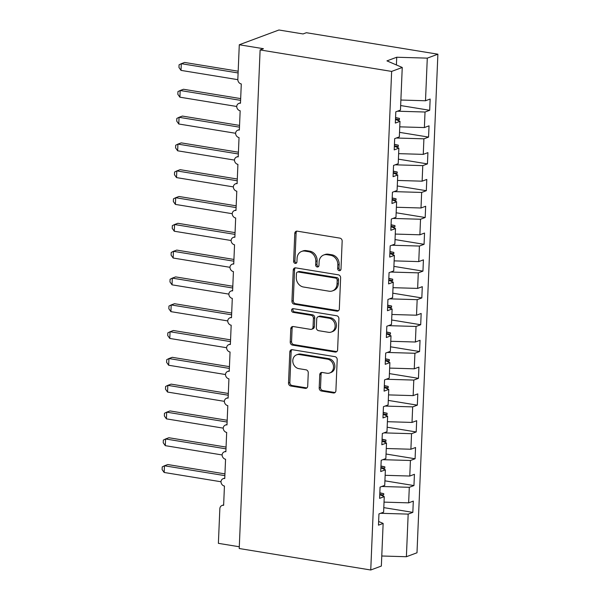 <?xml version="1.0" encoding="UTF-8"?>
<svg xmlns="http://www.w3.org/2000/svg" width="600" height="600" viewBox="0 0 600 600"><rect width="100%" height="100%" fill="white"/><g stroke="black" fill="none" stroke-linecap="round" stroke-linejoin="round"><path stroke-width="0.9" d="M339.255 270.675A1.89 1.627 -110.4 0 0 340.995 269.108L342.165 241.147A2.7 2.325 -110.4 0 0 339.907 238.132L297.27 231.165A2.7 2.325 -110.4 0 0 296.212 231.263A2.7 2.325 -110.4 0 0 294.788 233.407L293.618 261.368A1.89 1.627 -110.4 0 0 296.933 261.907L297.082 258.293A8.647 7.433 -110.4 0 1 301.65 251.423A8.647 7.433 -110.4 0 1 305.017 251.108L308.572 251.692A8.647 7.433 -110.4 0 1 315.795 261.345L315.645 264.968A1.89 1.627 -110.4 0 0 318.96 265.507L319.118 261.892A8.647 7.433 -110.4 0 1 323.678 255.022A8.647 7.433 -110.4 0 1 327.045 254.708L330.6 255.285A8.647 7.433 -110.4 0 1 337.83 264.945L337.68 268.56A1.89 1.627 -110.4 0 0 339.255 270.675M340.582 270.188A1.89 1.627 -110.4 0 0 340.59 270.188A1.89 1.627 -110.4 0 1 339 268.072L337.68 268.56M296.52 262.987A1.89 1.627 -110.4 0 0 296.528 262.987A1.89 1.627 -110.4 0 1 294.938 260.873L293.618 261.368M318.548 266.587A1.89 1.627 -110.4 0 0 318.562 266.587A1.89 1.627 -110.4 0 1 316.965 264.472L315.645 264.968M319.192 388.005A2.7 2.325 -110.4 0 0 321.457 391.02L333.42 392.978A2.7 2.325 -110.4 0 0 334.47 392.88A2.7 2.325 -110.4 0 0 335.895 390.728L337.2 359.685A2.7 2.325 -110.4 0 0 334.935 356.663L292.298 349.702A2.7 2.325 -110.4 0 0 291.248 349.8A2.7 2.325 -110.4 0 0 289.822 351.945L288.517 382.995A2.7 2.325 -110.4 0 0 290.775 386.01L305.228 388.373A2.7 2.325 -110.4 0 0 306.278 388.275A2.7 2.325 -110.4 0 0 307.71 386.123L308.265 372.84A2.7 2.325 -110.4 0 0 306.007 369.817L298.837 368.647A7.23 6.21 -110.4 0 1 292.897 362.19A7.23 6.21 -110.4 0 1 296.61 354.832A7.23 6.21 -110.4 0 1 299.43 354.57L327.502 359.16A7.23 6.21 -110.4 0 1 333.442 365.618A7.23 6.21 -110.4 0 1 329.73 372.975A7.23 6.21 -110.4 0 1 326.91 373.237L322.23 372.472A2.7 2.325 -110.4 0 0 321.18 372.57A2.7 2.325 -110.4 0 0 319.755 374.715L319.192 388.005L320.52 387.51A2.7 2.325 -110.4 0 0 322.778 390.525L334.74 392.482A2.7 2.325 -110.4 0 0 335.085 392.513M391.643 71.415L370.748 570L381.353 566.055L383.138 523.433L378.48 525.165L378.952 513.908L383.61 512.175L384.263 496.627L379.597 498.36L380.07 487.103L384.728 485.37L385.38 469.822L380.722 471.555L381.195 460.298L385.853 458.558L386.505 443.01L381.847 444.75L382.32 433.493L386.978 431.752L387.63 416.205L382.972 417.945L383.445 406.68L388.103 404.947L388.755 389.4L384.097 391.14L384.57 379.875L389.228 378.142L389.88 362.595L385.215 364.327L385.688 353.07L390.345 351.337L390.998 335.79L386.34 337.522L386.812 326.265L391.47 324.532L392.123 308.985L387.465 310.718L387.938 299.46L392.595 297.728L393.248 282.18L388.59 283.913L389.062 272.655L393.72 270.923L394.373 255.375L389.715 257.108L390.188 245.85L394.845 244.118L395.498 228.57L390.832 230.303L391.305 219.045L395.963 217.312L396.615 201.765L391.957 203.498L392.43 192.24L397.088 190.5L397.74 174.96L393.082 176.692L393.555 165.435L398.213 163.695L398.865 148.148L394.207 149.887L394.68 138.63L399.338 136.89L399.99 121.343L395.332 123.083L395.805 111.817L400.463 110.085L402.248 67.463L391.643 71.415L260.115 49.927L263.423 48.705L239.288 44.76L237.833 79.343A4.133 3.548 -110.4 0 0 241.29 83.948L240.48 103.252A4.133 3.548 69.6 0 0 238.868 103.403A4.133 3.548 69.6 0 0 236.708 106.417A4.133 3.548 -110.4 0 0 240.165 110.76L239.355 130.058A4.133 3.548 69.6 0 0 237.743 130.208A4.133 3.548 69.6 0 0 235.583 133.222A4.133 3.548 -110.4 0 0 239.04 137.565L238.23 156.863A4.133 3.548 69.6 0 0 236.625 157.012A4.133 3.548 69.6 0 0 234.465 160.028A4.133 3.548 -110.4 0 0 237.915 164.37L237.105 183.667A4.133 3.548 69.6 0 0 235.5 183.817A4.133 3.548 69.6 0 0 233.34 186.833A4.133 3.548 -110.4 0 0 236.79 191.175L235.987 210.472A4.133 3.548 69.6 0 0 234.375 210.623A4.133 3.548 69.6 0 0 232.215 213.638A4.133 3.548 -110.4 0 0 235.673 217.98L234.862 237.278A4.133 3.548 69.6 0 0 233.25 237.428A4.133 3.548 69.6 0 0 231.09 240.442A4.133 3.548 -110.4 0 0 234.548 244.785L233.737 264.082A4.133 3.548 69.6 0 0 232.125 264.233A4.133 3.548 69.6 0 0 229.965 267.248A4.133 3.548 -110.4 0 0 233.423 271.59L232.612 290.888A4.133 3.548 69.6 0 0 231.007 291.038A4.133 3.548 69.6 0 0 228.847 294.053A4.133 3.548 -110.4 0 0 232.298 298.395L231.487 317.7A4.133 3.548 69.6 0 0 229.882 317.85A4.133 3.548 69.6 0 0 227.722 320.858A4.133 3.548 -110.4 0 0 231.18 325.2L230.37 344.505A4.133 3.548 69.6 0 0 228.757 344.655A4.133 3.548 69.6 0 0 226.597 347.663A4.133 3.548 -110.4 0 0 230.055 352.005L229.245 371.31A4.133 3.548 69.6 0 0 227.632 371.46A4.133 3.548 69.6 0 0 225.472 374.468A4.133 3.548 -110.4 0 0 228.93 378.817L228.12 398.115A4.133 3.548 69.6 0 0 226.507 398.265A4.133 3.548 69.6 0 0 224.347 401.28A4.133 3.548 -110.4 0 0 227.805 405.623L226.995 424.92A4.133 3.548 69.6 0 0 225.39 425.07A4.133 3.548 69.6 0 0 223.23 428.085A4.133 3.548 -110.4 0 0 226.68 432.428L225.87 451.725A4.133 3.548 69.6 0 0 224.265 451.875A4.133 3.548 69.6 0 0 222.105 454.89A4.133 3.548 -110.4 0 0 225.562 459.232L224.752 478.53A4.133 3.548 69.6 0 0 223.14 478.68A4.133 3.548 69.6 0 0 220.98 481.695A4.133 3.548 -110.4 0 0 224.438 486.037L223.627 505.335A4.133 3.548 69.6 0 0 222.015 505.485A4.133 3.548 69.6 0 0 219.84 508.77L218.385 543.345L239.295 546.757M370.748 570L239.22 548.52L260.115 49.927M336.847 311.145A2.7 2.325 -110.4 0 0 337.897 311.048A2.7 2.325 -110.4 0 0 339.322 308.903L340.627 277.853A2.7 2.325 -110.4 0 0 338.37 274.837L295.733 267.87A2.7 2.325 -110.4 0 0 294.675 267.968A2.7 2.325 -110.4 0 0 293.25 270.112L291.945 301.163A2.7 2.325 -110.4 0 0 294.21 304.178L336.847 311.145L338.168 310.65A2.7 2.325 -110.4 0 0 338.513 310.68M338.91 318.765L337.612 349.815A2.7 2.325 -110.4 0 1 336.188 351.96A2.7 2.325 -110.4 0 1 335.13 352.058L292.493 345.097A2.7 2.325 -110.4 0 1 290.235 342.075L290.79 328.793A2.7 2.325 -110.4 0 1 292.215 326.647A2.7 2.325 -110.4 0 1 293.272 326.543L310.56 329.37A2.7 2.325 -110.4 0 0 311.618 329.272A2.7 2.325 -110.4 0 0 313.043 327.127L313.41 318.315A2.7 2.325 -110.4 0 0 311.153 315.293L293.153 312.353A1.89 1.627 -110.4 0 1 293.303 308.67L336.653 315.75A2.7 2.325 -110.4 0 1 338.91 318.765M383.798 507.63L412.838 512.37L413.303 501.112L408.645 502.853L409.298 487.305L381.72 486.487M384.03 502.125L408.645 502.853M384.923 480.825L413.955 485.565L414.428 474.308L409.77 476.04L410.423 460.493L382.845 459.683M385.155 475.312L409.77 476.04M386.048 454.02L415.08 458.76L415.553 447.502L410.895 449.235L411.548 433.688L383.97 432.877M386.272 448.507L410.895 449.235M387.165 427.215L416.205 431.955L416.678 420.697L412.02 422.43L412.673 406.882L385.095 406.072M387.397 421.702L412.02 422.43M388.29 400.41L417.33 405.15L417.803 393.893L413.145 395.625L413.79 380.077L386.22 379.26M388.522 394.897L413.145 395.625M389.415 373.605L418.455 378.345L418.92 367.087L414.263 368.82L414.915 353.272L387.338 352.455M389.647 368.093L414.263 368.82M390.54 346.8L419.572 351.54L420.045 340.282L415.388 342.015L416.04 326.468L388.463 325.65M390.772 341.288L415.388 342.015M391.665 319.987L420.697 324.735L421.17 313.478L416.513 315.21L417.165 299.663L389.588 298.845M391.89 314.483L416.513 315.21M392.783 293.183L421.822 297.93L422.295 286.673L417.638 288.405L418.29 272.858L390.713 272.04M393.015 287.678L417.638 288.405M393.908 266.377L422.947 271.125L423.42 259.86L418.763 261.6L419.408 246.053L391.838 245.235M394.14 260.873L418.763 261.6M395.033 239.572L424.072 244.312L424.537 233.055L419.88 234.795L420.533 219.248L392.955 218.43M395.265 234.067L419.88 234.795M396.158 212.767L425.19 217.507L425.662 206.25L421.005 207.99L421.658 192.442L394.08 191.625M396.39 207.255L421.005 207.99M397.283 185.962L426.315 190.703L426.787 179.445L422.13 181.178L422.783 165.63L395.205 164.82M397.507 180.45L422.13 181.178M398.4 159.157L427.44 163.898L427.912 152.64L423.255 154.373L423.908 138.825L396.33 138.015M398.632 153.645L423.255 154.373M399.525 132.352L428.565 137.093L429.037 125.835L424.38 127.567L425.025 112.02L429.69 110.288L430.155 99.03L425.498 100.762L427.29 58.14L437.888 54.195L306.368 32.715L303.06 33.945L278.925 30L239.288 44.76M399.757 126.84L424.38 127.567M400.882 100.035L425.498 100.762M380.603 513.293L408.173 514.11L412.838 512.37M383.138 523.433L378.63 521.49M413.955 485.565L409.298 487.305M384.263 496.627L379.755 494.685M415.08 458.76L410.423 460.493M385.38 469.822L380.88 467.88M416.205 431.955L411.548 433.688M386.505 443.01L382.005 441.075M417.33 405.15L412.673 406.882M387.63 416.205L383.123 414.27M418.455 378.345L413.79 380.077M388.755 389.4L384.248 387.465M419.572 351.54L414.915 353.272M389.88 362.595L385.373 360.66M420.697 324.735L416.04 326.468M390.998 335.79L386.498 333.855M421.822 297.93L417.165 299.663M392.123 308.985L387.623 307.043M422.947 271.125L418.29 272.858M393.248 282.18L388.74 280.237M424.072 244.312L419.408 246.053M394.373 255.375L389.865 253.433M425.19 217.507L420.533 219.248M395.498 228.57L390.99 226.627M426.315 190.703L421.658 192.442M396.615 201.765L392.115 199.822M427.44 163.898L422.783 165.63M397.74 174.96L393.24 173.017M428.565 137.093L423.908 138.825M398.865 148.148L394.357 146.212M381.772 555.998L406.388 556.725L408.173 514.11M406.388 556.725L416.993 552.78L437.888 54.195M381.322 495.36L383.678 495L383.737 493.658L379.83 492.817M382.447 468.555L384.803 468.195L384.862 466.853L380.955 466.013M383.572 441.75L385.928 441.39L385.98 440.048L382.08 439.207M384.69 414.945L387.053 414.585L387.105 413.243L383.205 412.403M385.815 388.14L388.17 387.772L388.23 386.438L384.33 385.597M386.94 361.335L389.295 360.968L389.355 359.632L385.447 358.785M388.065 334.53L390.42 334.163L390.48 332.827L386.572 331.98M389.19 307.718L391.545 307.358L391.597 306.015L387.697 305.175M390.308 280.913L392.67 280.553L392.722 279.21L388.822 278.37M391.433 254.108L393.787 253.748L393.847 252.405L389.947 251.565M392.558 227.303L394.912 226.942L394.972 225.6L391.065 224.76M393.683 200.498L396.037 200.138L396.097 198.795L392.19 197.955M394.808 173.692L397.162 173.333L397.215 171.99L393.315 171.15M395.925 146.887L398.287 146.528L398.34 145.185L394.44 144.345M399.99 121.343L395.482 119.407M397.05 120.083L399.405 119.715L399.465 118.38L395.565 117.54M397.455 111.21L425.025 112.02M400.65 105.547L429.69 110.288M402.248 67.463L386.947 60.877L396.728 57.24L427.29 58.14M396.405 64.95L396.728 57.24M395.558 117.743L399.465 118.38M395.498 119.078L399.405 119.715M394.433 144.547L398.34 145.185M394.373 145.882L398.287 146.528M393.308 171.352L397.215 171.99M393.248 172.695L397.162 173.333M392.183 198.157L396.097 198.795M392.13 199.5L396.037 200.138M391.058 224.962L394.972 225.6M391.005 226.305L394.912 226.942M389.94 251.767L393.847 252.405M389.88 253.11L393.787 253.748M388.815 278.572L392.722 279.21M388.755 279.915L392.67 280.553M387.69 305.377L391.597 306.015M387.63 306.72L391.545 307.358M386.565 332.183L390.48 332.827M386.513 333.525L390.42 334.163M385.44 358.987L389.355 359.632M385.388 360.33L389.295 360.968M384.322 385.8L388.23 386.438M384.263 387.135L388.17 387.772M383.197 412.605L387.105 413.243M383.138 413.94L387.053 414.585M382.072 439.41L385.98 440.048M382.013 440.745L385.928 441.39M380.947 466.215L384.862 466.853M380.895 467.558L384.803 468.195M379.822 493.02L383.737 493.658M379.77 494.362L383.678 495M339 268.072L339.15 264.45A8.647 7.433 -110.4 0 0 331.92 254.798L330.6 255.285M323.678 255.022L324.998 254.528A8.647 7.433 -110.4 0 1 328.373 254.212L331.92 254.798M301.65 251.423L302.97 250.928A8.647 7.433 -110.4 0 1 306.337 250.62L309.892 251.197A8.647 7.433 -110.4 0 1 317.123 260.858L316.965 264.472M296.918 231.135A2.7 2.325 -110.4 0 0 296.108 232.92L294.938 260.873M295.38 267.84A2.7 2.325 -110.4 0 0 294.57 269.625L293.272 300.668A2.7 2.325 -110.4 0 0 295.53 303.69L338.168 310.65M337.192 280.207A1.89 1.627 -110.4 0 0 335.61 278.093L298.178 271.98A1.89 1.627 -110.4 0 0 296.445 273.555L296.288 277.365A8.647 7.433 -110.4 0 0 303.51 287.025L329.093 291.202A8.647 7.433 -110.4 0 0 332.468 290.888A8.647 7.433 -110.4 0 0 337.028 284.025L337.192 280.207L338.513 279.712A1.89 1.627 -110.4 0 0 336.93 277.605L335.61 278.093M297.442 272.048L298.763 271.56A1.89 1.627 -110.4 0 1 299.505 271.485L336.93 277.605M332.468 290.888L333.788 290.4A8.647 7.433 -110.4 0 0 338.347 283.53L337.028 284.025M338.513 279.712L338.347 283.53M292.92 326.52A2.7 2.325 -110.4 0 0 292.11 328.298L291.555 341.587A2.7 2.325 -110.4 0 0 293.812 344.603L336.45 351.57A2.7 2.325 -110.4 0 0 336.803 351.6M311.618 329.272L312.938 328.778A2.7 2.325 -110.4 0 0 314.362 326.632L314.73 317.82A2.7 2.325 -110.4 0 0 312.472 314.805L294.472 311.865L293.153 312.353M293.295 308.67A1.89 1.627 -110.4 0 0 294.472 311.865M328.507 332.303A7.23 6.21 -110.4 0 0 331.327 332.04A7.23 6.21 -110.4 0 0 335.04 324.683A7.23 6.21 -110.4 0 0 329.1 318.225L319.207 316.612A2.7 2.325 -110.4 0 0 318.15 316.71A2.7 2.325 -110.4 0 0 316.725 318.855L316.358 327.668A2.7 2.325 -110.4 0 0 318.615 330.683L328.507 332.303M331.327 332.04L332.647 331.545A7.23 6.21 -110.4 0 0 336.36 324.188A7.23 6.21 -110.4 0 0 330.42 317.73L329.1 318.225M318.15 316.71L319.478 316.215A2.7 2.325 -110.4 0 1 320.528 316.118L330.42 317.73M321.885 372.442A2.7 2.325 -110.4 0 0 321.075 374.22L320.52 387.51M329.73 372.975L331.05 372.48A7.23 6.21 -110.4 0 0 334.763 365.123A7.23 6.21 -110.4 0 0 328.822 358.665L327.502 359.16M296.61 354.832L297.93 354.345A7.23 6.21 -110.4 0 1 300.75 354.082L328.822 358.665M291.952 349.673A2.7 2.325 -110.4 0 0 291.142 351.45L289.837 382.5A2.7 2.325 -110.4 0 0 292.103 385.515L306.548 387.877A2.7 2.325 -110.4 0 0 306.9 387.908M238.178 71.205L184.605 62.453L181.305 63.682L181.02 70.387L237.833 79.665M181.02 70.387L178.965 67.492L179.07 64.815L181.305 63.682L238.103 72.96M240.675 98.602L183.48 89.265L180.18 90.495L179.903 97.192L236.708 106.47M179.903 97.192L177.84 94.297L177.953 91.62L180.18 90.495L240.6 100.358M239.55 125.407L182.363 116.07L179.055 117.3L178.778 123.998L235.59 133.275M178.778 123.998L176.715 121.102L176.828 118.425L179.055 117.3L239.475 127.163M238.425 152.212L181.238 142.875L177.93 144.105L177.653 150.803L234.465 160.08M177.653 150.803L175.59 147.907L175.703 145.23L177.93 144.105L238.35 153.975M237.3 179.017L180.113 169.68L176.812 170.91L176.528 177.608L233.34 186.892M176.528 177.608L174.465 174.72L174.578 172.042L176.812 170.91L237.233 180.78M236.183 205.822L178.988 196.485L175.688 197.715L175.403 204.413L232.215 213.697M175.403 204.413L173.347 201.525L173.46 198.847L175.688 197.715L236.108 207.585M235.058 232.627L177.863 223.29L174.562 224.52L174.285 231.225L231.09 240.502M174.285 231.225L172.222 228.33L172.335 225.653L174.562 224.52L234.983 234.39M233.933 259.44L176.745 250.095L173.438 251.325L173.16 258.03L229.972 267.308M173.16 258.03L171.097 255.135L171.21 252.458L173.438 251.325L233.858 261.195M232.808 286.245L175.62 276.9L172.312 278.13L172.035 284.835L228.847 294.112M172.035 284.835L169.972 281.94L170.085 279.263L172.312 278.13L232.733 288M231.683 313.05L174.495 303.705L171.195 304.935L170.91 311.64L227.722 320.918M170.91 311.64L168.847 308.745L168.96 306.067L171.195 304.935L231.615 314.805M230.565 339.855L173.37 330.51L170.07 331.74L169.785 338.445L226.597 347.722M169.785 338.445L167.73 335.55L167.843 332.873L170.07 331.74L230.49 341.61M229.44 366.66L172.245 357.315L168.945 358.545L168.667 365.25L225.472 374.528M168.667 365.25L166.605 362.355L166.718 359.678L168.945 358.545L229.365 368.415M228.315 393.465L171.127 384.127L167.82 385.357L167.542 392.055L224.355 401.332M167.542 392.055L165.48 389.16L165.593 386.482L167.82 385.357L228.24 395.22M227.19 420.27L170.002 410.933L166.695 412.162L166.417 418.86L223.23 428.138M166.417 418.86L164.355 415.965L164.468 413.287L166.695 412.162L227.115 422.025M226.065 447.075L168.877 437.737L165.578 438.967L165.292 445.665L222.105 454.95M165.292 445.665L163.23 442.77L163.343 440.092L165.578 438.967L225.998 448.838M224.947 473.88L167.752 464.543L164.453 465.772L164.167 472.47L220.98 481.755M164.167 472.47L162.113 469.582L162.225 466.905L164.453 465.772L224.873 475.643M339.15 264.45L337.83 264.945M328.373 254.212L327.045 254.708M317.123 260.858L315.795 261.345M309.892 251.197L308.572 251.692M306.337 250.62L305.017 251.108M296.108 232.92L294.788 233.407M295.53 303.69L294.21 304.178M293.272 300.668L291.945 301.163M294.57 269.625L293.25 270.112M299.505 271.485L298.178 271.98M336.45 351.57L335.13 352.058M293.812 344.603L292.493 345.097M291.555 341.587L290.235 342.075M292.11 328.298L290.79 328.793M314.362 326.632L313.043 327.127M314.73 317.82L313.41 318.315M312.472 314.805L311.153 315.293M320.528 316.118L319.207 316.612M321.075 374.22L319.755 374.715M300.75 354.082L299.43 354.57M306.548 387.877L305.228 388.373M292.103 385.515L290.775 386.01M289.837 382.5L288.517 382.995M291.142 351.45L289.822 351.945M334.74 392.482L333.42 392.978M322.778 390.525L321.457 391.02M240.495 102.795L238.868 103.403M239.377 129.6L237.743 130.208M238.252 156.405L236.625 157.012M237.127 183.21L235.5 183.817M236.002 210.015L234.375 210.623M234.877 236.82L233.25 237.428M233.76 263.632L232.125 264.233M232.635 290.438L231.007 291.038M231.51 317.243L229.882 317.85M230.385 344.048L228.757 344.655M229.26 370.853L227.632 371.46M228.142 397.658L226.507 398.265M227.017 424.463L225.39 425.07M225.892 451.268L224.265 451.875M224.767 478.072L223.14 478.68M223.642 504.877L222.015 505.485"/></g></svg>
